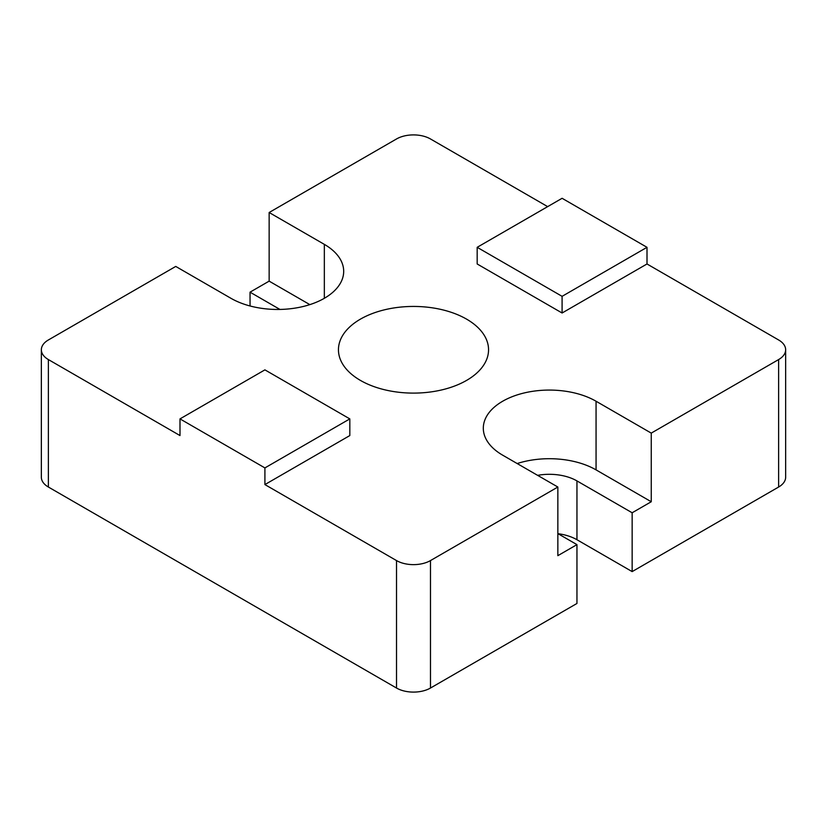<?xml version="1.0" encoding="UTF-8"?>
<svg xmlns="http://www.w3.org/2000/svg" width="827" height="827" viewBox="0 0 827 827"><rect width="100%" height="100%" fill="white"/><g stroke="black" fill="none" stroke-linecap="round" stroke-linejoin="round"><path stroke-width="1.24" d="M360.427 380.41A75.05 43.335 180 0 1 338.45 349.769A75.05 43.335 180 0 1 384.782 309.743A75.05 43.335 180 0 1 466.573 319.129A75.05 43.335 180 0 1 488.55 349.769A75.05 43.335 180 0 1 442.218 389.806A75.05 43.335 180 0 1 360.427 380.41M48.379 487.031L48.379 359.569A24.014 13.863 180 0 1 41.35 349.769L41.35 477.231A24.014 13.863 0 0 0 48.379 487.031L396.515 688.033A24.014 13.863 0 0 0 430.485 688.033L576.957 603.462L576.957 544.631L557.853 533.601M778.62 487.031A24.014 13.863 0 0 0 785.65 477.231L785.65 349.769A24.014 13.863 180 0 1 778.62 359.569L778.62 487.031L632.148 571.602L632.148 512.771L651.252 501.741L651.252 433.11L778.62 359.569M557.998 533.694A39.024 22.536 180 0 1 576.957 539.731L632.148 571.602M179.997 418.896L264.909 369.865L349.821 418.896L349.821 435.56L264.909 484.581L264.909 467.917L179.997 418.896L179.997 435.56L48.379 359.569M264.909 484.581L396.515 560.572L396.515 688.033M41.35 349.769A24.014 13.863 180 0 1 48.379 339.969L175.748 266.428L230.94 298.299A66.046 38.135 180 0 0 302.92 306.559A66.046 38.135 180 0 0 343.691 271.328A66.046 38.135 180 0 0 324.339 244.368L324.339 298.299M250.043 305.98L250.043 292.169L279.96 309.443M547.66 206.626L430.485 138.967A24.014 13.863 180 0 0 396.515 138.967L269.147 212.508L269.147 281.139L250.043 292.169M647.003 247.314L562.091 198.294L477.179 247.314L477.179 263.978L562.091 312.999L647.003 263.978L647.003 247.314L562.091 296.335L477.179 247.314M785.65 349.769A24.014 13.863 180 0 0 778.62 339.969L647.003 263.978M537.612 475.349A39.024 22.536 180 0 1 576.957 480.911L632.148 512.771M430.485 688.033L430.485 560.572L557.853 487.031L557.853 555.661L576.957 544.631M430.485 560.572A24.014 13.863 180 0 1 396.515 560.572M557.853 487.031L502.661 455.17A66.046 38.135 180 0 1 483.309 428.21A66.046 38.135 180 0 1 524.08 392.98A66.046 38.135 180 0 1 596.06 401.24L651.252 433.11M269.147 212.508L324.339 244.368M349.821 418.896L264.909 467.917M269.147 281.139L309.836 304.625M651.252 501.741L596.06 469.881A66.046 38.135 0 0 0 517.164 463.544M562.091 296.335L562.091 312.999M576.957 539.731L576.957 480.911M596.06 469.881L596.06 401.24"/></g></svg>
